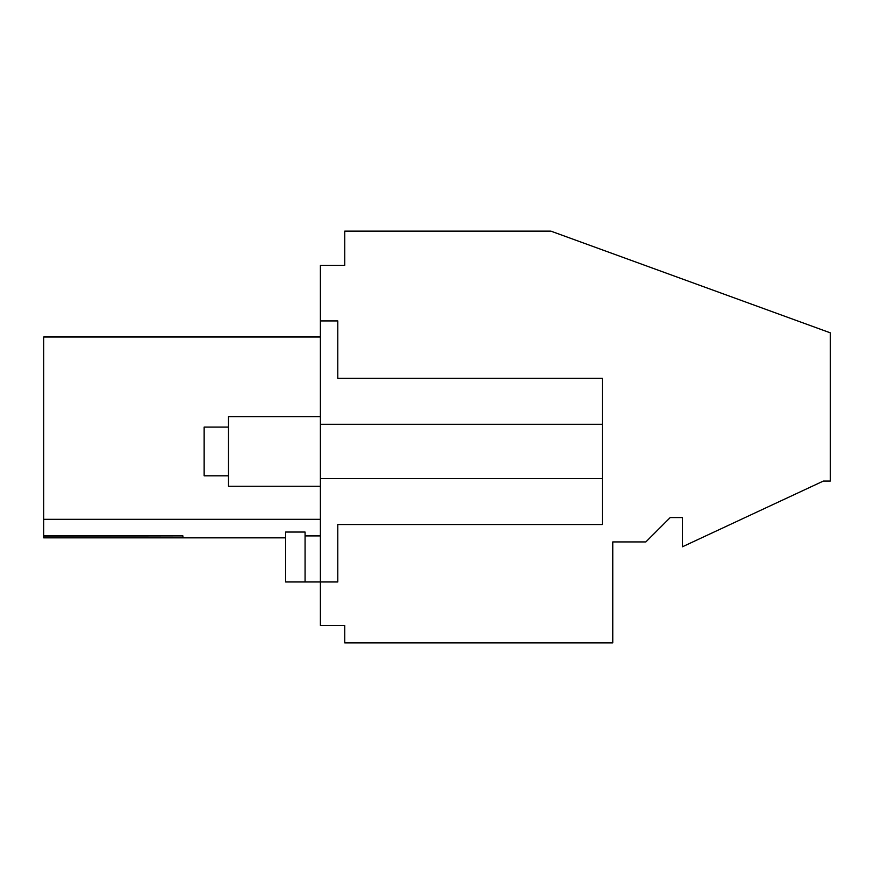 <?xml version="1.0" encoding="UTF-8"?>
<svg xmlns="http://www.w3.org/2000/svg" width="874" height="874" viewBox="0 0 874 874"><rect width="100%" height="100%" fill="white"/><g stroke="black" fill="none" stroke-linecap="round" stroke-linejoin="round"><path stroke-width="1.31" d="M305.081 581.964L305.081 532.048L285.601 532.048L285.601 581.964L320.397 581.964L320.397 265.357L344.771 265.357L344.771 231.129L550.871 231.129L830.3 332.83L830.3 481.071L823.341 481.071L682.375 546.807L682.375 517.572L670.194 517.572L645.831 541.935L612.761 541.935L612.761 642.871L344.771 642.871L344.771 625.467L320.397 625.467L320.397 581.964L337.801 581.964L337.801 524.531L337.801 581.964M43.7 535.904L182.917 535.904L182.917 537.849L43.7 537.849L43.7 519.32L320.397 519.32M320.397 336.982L43.7 336.982L43.7 519.32M320.397 320.922L337.801 320.922L337.801 378.355L602.328 378.355L602.328 524.531L337.801 524.531M320.397 478.591L602.328 478.591M320.397 424.294L602.328 424.294M337.801 320.922L337.801 378.355M320.397 535.904L305.081 535.904M182.917 535.904L43.7 536.166M320.397 486.25L228.507 486.25L228.507 416.636L320.397 416.636M228.507 475.806L204.145 475.806L204.145 427.08L228.507 427.08M285.601 537.849L43.7 537.849"/></g></svg>
